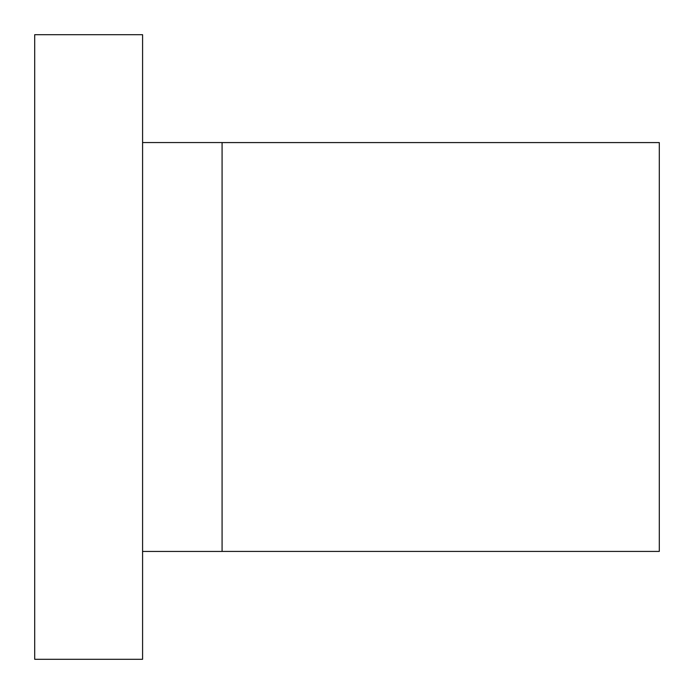 <?xml version="1.0" encoding="UTF-8"?>
<svg xmlns="http://www.w3.org/2000/svg" width="694" height="694" viewBox="0 0 694 694"><rect width="100%" height="100%" fill="white"/><g stroke="black" fill="none" stroke-linecap="round" stroke-linejoin="round"><path stroke-width="1.04" d="M142.582 659.3L142.582 34.7L34.7 34.7L34.7 659.3L142.582 659.3M222.08 142.582L659.3 142.582L659.3 551.418L222.08 551.418L222.08 142.556L142.582 142.556M222.08 551.444L142.582 551.444"/></g></svg>
